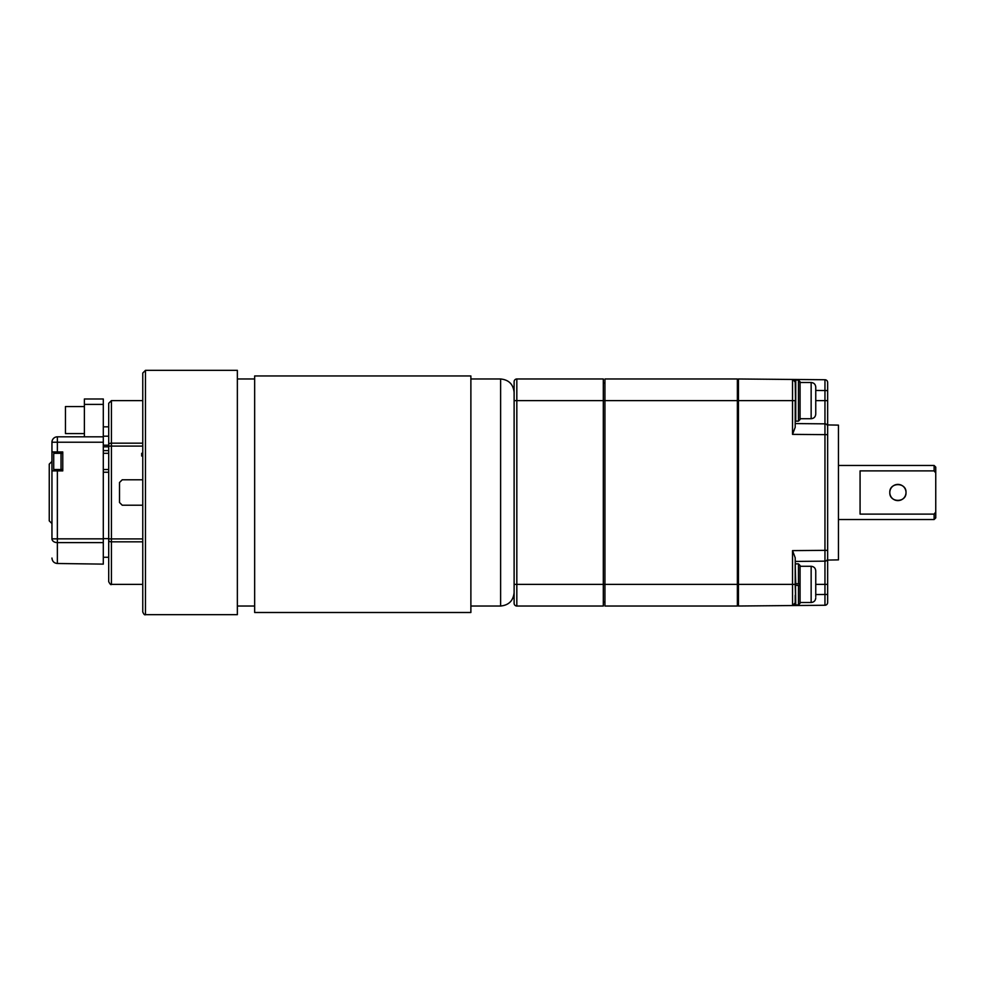 <?xml version="1.0" encoding="UTF-8"?>
<svg xmlns="http://www.w3.org/2000/svg" width="985" height="985" viewBox="0 0 985 985"><rect width="100%" height="100%" fill="white"/><g stroke="black" fill="none" stroke-linecap="round" stroke-linejoin="round"><path stroke-width="1.48" d="M514.121 381.688A2.709 2.709 0 0 1 516.829 378.979L603.312 378.979L603.312 400.612L516.829 400.612L516.829 606.021A2.709 2.709 0 0 1 514.121 603.312L514.121 381.688M514.121 584.388L603.312 584.388L603.312 606.021L516.829 606.021M737.371 584.388L737.371 606.021L604.938 606.021L604.938 584.388L603.312 584.388L603.312 400.612L604.938 400.612L604.938 584.388L737.371 584.388L737.371 400.612L604.938 400.612L604.938 378.979L737.371 378.979L737.371 400.612L738.454 400.612L738.454 584.388L792.531 584.388L792.531 550.627L795.203 557.732L795.745 604.938L798.453 604.938L798.453 585.496L795.745 585.25L800.066 585.632L800.066 603.312L800.066 566.289L811.147 566.289C813.942 566.56 815.481 568.086 815.752 570.881L815.752 596.639M811.147 382.5C813.942 382.771 815.481 384.298 815.752 387.093L815.752 414.119C815.481 416.914 813.942 418.44 811.147 418.711L811.147 382.5L800.066 382.5L798.453 380.075L795.745 380.087L795.745 421.149L798.453 421.149L798.453 380.099L795.745 380.075M815.752 578.183L815.752 570.881M815.752 581.15L815.752 582.233M84.39 406.559L65.466 406.559L65.466 433.585L84.39 433.585M800.066 565.476L800.066 584.006L795.203 583.576L795.203 564.393L795.745 583.625L798.453 583.859L798.453 563.851L800.066 565.476M795.745 604.938L795.203 585.213M142.763 541.824L111.416 541.824L111.416 584.388C110.973 585.139 110.061 584.24 108.707 581.692L108.707 403.308L111.416 400.612L111.416 443.176L142.763 443.176M145.472 614.665C144.709 615.256 143.81 614.357 142.763 611.956L142.763 373.044L145.472 370.335L145.472 614.665L237.36 614.665L237.36 370.335L145.472 370.335M142.763 453.309L141.68 453.309L141.68 456.018L142.763 456.018M792.937 379.496L795.203 382.155A2.709 2.709 0 0 0 792.531 379.459A2.709 2.709 0 0 1 795.203 382.155A2.709 2.709 0 0 0 792.531 379.459L793.787 379.779L795.203 382.155A2.709 2.709 0 0 0 792.531 379.459L792.531 400.612L795.203 400.612L795.203 427.268L792.531 434.373L792.531 400.612L738.454 400.612L738.454 378.979L824.962 379.742A2.709 2.709 0 0 1 827.646 382.439L827.646 602.561A2.709 2.709 0 0 1 824.962 605.258L738.454 606.021L738.454 584.388M827.646 572.777L827.646 560.071L838.457 559.874L838.457 425.126L827.646 424.929L827.646 434.656L792.531 434.373L795.203 427.268L795.203 423.575L824.962 423.846A2.709 2.709 0 0 1 827.646 426.542M815.752 594.534L827.646 594.447L827.646 584.388L824.962 584.388L824.962 561.154L795.203 561.425M795.203 423.575L824.962 423.846L824.962 390.552L815.752 390.466M737.371 600.862L738.454 601.256M738.454 562.226L737.371 562.041M738.454 383.744L737.371 384.138M792.531 605.541A2.709 2.709 0 0 0 795.203 602.845L792.531 605.541L795.203 602.845A2.709 2.709 0 0 1 792.556 605.541A2.709 2.709 0 0 0 795.203 602.845A2.709 2.709 0 0 1 792.556 605.541L792.531 584.388L795.203 584.388M795.203 557.732L792.531 550.627L824.962 550.344L824.962 423.846M827.646 558.458A2.709 2.709 0 0 1 824.962 561.154L824.962 550.344L827.646 550.344M935.75 472.948L934.125 470.879L934.125 465.474L935.75 467.099L935.75 517.901L934.125 519.526L934.125 514.121L935.75 512.052M906.015 492.5C906.52 502.953 889.307 502.966 889.8 492.5C889.295 482.034 906.52 482.047 906.015 492.5M934.125 470.879L860.077 470.879L860.077 514.121L934.125 514.121M889.8 492.5A8.114 8.114 0 0 1 901.964 485.482A8.114 8.114 0 0 1 901.964 499.518A8.114 8.114 0 0 1 889.8 492.5M798.453 380.099L800.066 381.724L800.066 419.524L798.453 421.149M795.745 421.149L795.203 380.629M103.302 436.823L103.302 442.228L57.364 442.228L57.364 451.955L51.959 451.955L51.959 442.228A5.405 5.405 0 0 1 57.364 436.823L103.302 436.823M103.302 538.844L103.302 542.624L57.364 542.624A5.405 3.78 0 0 1 51.959 538.844L51.959 470.879L57.364 470.879L57.364 538.844L103.302 538.844L103.302 442.228M103.302 542.624L103.302 564.122L57.364 563.494C54.064 563.161 52.267 561.339 51.959 558.039C52.254 561.339 54.064 563.161 57.364 563.494L57.364 538.844L51.959 538.844M57.364 470.879L62.769 470.879L62.769 451.955L57.364 451.955M51.959 451.955L51.959 470.879M59.248 453.309L59.248 451.955L62.769 451.955L62.769 453.309L61.033 453.309L61.033 469.525L62.769 469.525L62.769 470.879L59.248 470.879L59.248 469.525M51.959 523.577L49.25 520.88L49.25 464.12L51.959 461.423M604.938 606.021L737.371 606.021M604.938 382.771L603.312 383.362L604.938 382.771M603.312 601.638L604.938 602.229L603.312 601.638M795.203 604.371L795.203 595.199M470.879 612.498L470.879 375.95L254.659 375.95L254.659 612.498L470.879 612.498M142.763 479.793L122.226 479.793L119.517 482.502L119.517 502.498L122.226 505.206L142.763 505.206M108.707 446.821L103.302 446.821M108.707 450.613L103.302 450.613M103.302 557.276L108.707 557.276M103.302 538.623L108.707 538.623M103.302 398.987L84.39 398.987L103.302 398.987L103.302 436.183L108.707 436.183M103.302 404.392L84.39 404.392L84.39 436.823M103.302 445.208L108.707 445.208M103.302 472.234L108.707 472.234M84.39 404.392L84.39 398.987M61.033 469.525L53.719 469.525L53.719 453.309L61.033 453.309M53.719 453.309L53.719 469.525M108.707 469.525L103.302 469.525M108.707 453.309L103.302 453.309M514.121 400.612L516.829 400.612L516.829 378.979M800.066 602.5L811.147 602.5L811.147 566.289M142.763 446.082L111.416 446.082L111.416 538.918L142.763 538.918M108.707 538.918L111.416 538.918L111.416 541.824A2.709 1.453 180 0 1 108.707 540.371M108.707 444.629A2.709 1.453 0 0 1 111.416 443.176L111.416 446.082L108.707 446.082M815.752 400.612L827.646 400.612M824.962 605.258L824.962 584.388L815.752 584.388M827.646 390.552L824.962 390.552L824.962 379.742M57.364 436.823L57.364 442.228L51.959 442.228A5.405 5.405 0 0 1 57.364 436.823M470.879 606.021L500.614 606.021L500.614 378.979L470.879 378.979M811.147 418.711L800.066 418.711M811.147 602.5C813.942 602.229 815.481 600.702 815.752 597.907M738.454 574.021L737.371 574.021M738.454 594.768L737.371 594.768M795.745 563.851L798.453 563.851M798.453 604.938L800.066 603.312M142.763 400.612L111.416 400.612M142.763 584.388L111.416 584.388M838.457 519.526L934.125 519.526M838.457 465.474L934.125 465.474M254.659 378.979L237.36 378.979M254.659 606.021L237.36 606.021M500.614 378.979C508.814 379.791 513.32 384.285 514.121 392.498M500.614 606.021C508.814 605.209 513.32 600.715 514.121 592.502M103.302 426.825L108.707 426.825"/></g></svg>
